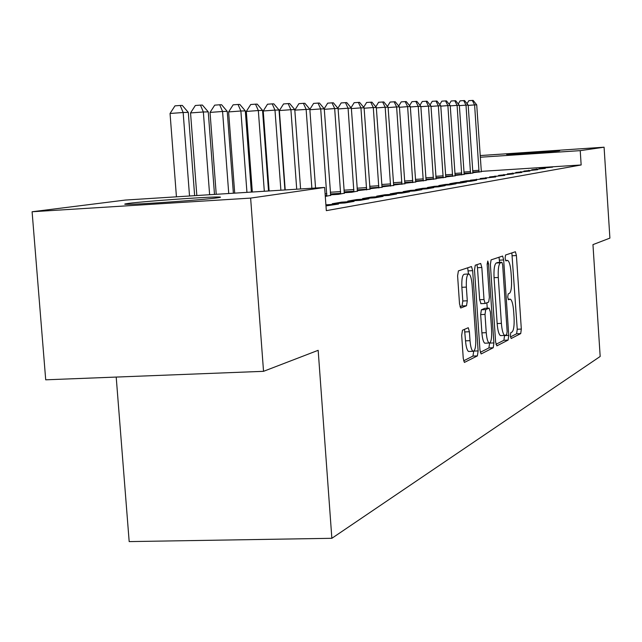 <?xml version="1.0" encoding="UTF-8"?>
<svg xmlns="http://www.w3.org/2000/svg" width="642" height="642" viewBox="0 0 642 642"><rect width="100%" height="100%" fill="white"/><g stroke="black" fill="none" stroke-linecap="round" stroke-linejoin="round"><path stroke-width="0.96" d="M510.326 335.918L511.168 338.511L520.718 333.599L521.32 329.065L516.417 255.54L515.39 251.744L505.567 255.002L505.11 258.156L505.848 260.861L507.718 260.427C509.355 261.567 510.47 265.644 511.064 272.657L511.473 278.877C511.843 286.974 511.16 291.805 509.443 293.354L508.175 293.884L507.726 297.085L508.44 299.734L510.398 299.18C511.987 300.336 513.07 304.324 513.64 311.161L514.057 317.365C514.419 325.462 513.744 330.357 512.035 332.042L510.775 332.676L510.326 335.918M128.52 203.402C143.583 201.339 205.881 196.877 217.935 196.99C221.522 196.99 221.362 197.263 217.477 197.816C204.79 199.718 140.662 204.373 127.766 204.325C123.465 204.341 123.713 204.036 128.52 203.402M507.148 154.273C512.3 153.526 557.946 150.405 559.752 150.685L559.375 150.822C555.057 151.52 508.4 154.714 506.658 154.433L507.148 154.273M462.473 330.221L461.678 335.309L463.259 358.429L464.399 362.433L477.383 355.901L478.129 350.909L472.664 270.659L471.485 266.55L458.404 270.884L457.602 275.859L459.52 303.891L460.715 308.016L466.509 305.752L467.288 300.785L466.357 287.094C466.052 278.612 466.919 274.246 468.965 273.982C470.53 275.065 471.581 278.716 472.111 284.952L475.722 337.933C476.027 346.648 475.12 351.102 473.002 351.294C471.517 350.179 470.522 346.632 470.016 340.661L469.406 331.745L468.259 327.725L462.473 330.221M324.643 187.44L250.629 198.097L32.1 211.756L125.391 200.055L324.643 187.44L326.321 210.648L581.154 164.97L580.232 150.637L480.256 157.234M480.144 155.565L604.082 147.203L609.9 238.118L592.959 244.626L600.174 356.47L331.858 538.301L318.167 350.315L263.533 371.325L250.629 198.097M604.082 147.203L580.232 150.637M495.624 342.066L496.884 345.861L508.103 340.091L508.745 335.429L503.673 259.938L502.606 256.054L491.082 259.882L490.384 264.536L495.624 342.066M480.288 352.33L488.907 347.924L493.216 347.747L481.291 353.886M476.934 264.648L477.471 267.714L481.829 267.489L480.689 263.445L475.257 265.21L474.51 270.017L479.951 349.986L481.043 353.886M481.829 267.489L484.004 299.509L485.111 303.465L488.69 302.053L489.389 297.302L487.158 264.311L487.776 261.037L488.562 263.83L493.907 342.932L493.216 347.747M116.202 377.063L129.178 541.599L331.858 538.301M354.095 201.379L341.632 202.142L332.235 203.739L344.858 202.968L354.095 201.379M383.065 196.38L371.124 197.11L362.561 198.571L374.655 197.832L383.065 196.38M409.516 191.814L398.056 192.528L390.224 193.86L401.828 193.138L409.516 191.814M433.759 187.633L422.741 188.323L415.559 189.542L426.705 188.852L433.759 187.633M330.558 194.839L338.438 194.349L344.313 193.21M456.069 183.781L445.46 184.447L438.839 185.578L449.569 184.904L456.069 183.781M357.321 190.682L369.993 189.181M476.661 180.233L466.429 180.875L460.306 181.919L470.65 181.269L476.661 180.233M382.118 187.464L382.006 186.846L393.715 185.458M495.72 176.943L480.176 178.532L495.72 176.943M404.942 183.869L404.837 183.275L415.695 182.007M513.423 173.894L498.609 175.394L513.423 173.894M426.023 180.001L436.111 178.797M529.907 171.045L515.751 172.473L529.907 171.045M445.725 176.935L455.13 175.812M545.283 168.397L531.753 169.745L545.283 168.397M464.102 174.07L472.889 173.027M581.154 164.97L481.283 171.374M472.833 172.714L481.331 171.695M552.601 167.129L539.352 168.453L552.601 167.129M455.074 175.475L464.158 174.399M537.723 169.697L523.888 171.085L537.723 169.697M436.046 178.436L445.789 177.28M521.81 172.441L507.332 173.91L521.81 172.441M415.623 181.614L426.087 180.378M504.732 175.386L489.557 176.935L504.732 175.386M393.747 185.626L393.642 185.024L404.909 183.7M486.371 178.556L470.434 180.193L486.371 178.556M369.912 188.724L382.086 187.279M466.565 181.975L456.149 182.625L449.785 183.708L460.314 183.05L466.565 181.975M344.216 192.712L351.776 192.247L357.417 191.155M445.147 185.666L434.337 186.349L427.436 187.52L438.374 186.838L445.147 185.666M325.293 196.42L330.654 195.353M421.898 189.679L410.663 190.377L403.168 191.653L414.531 190.947L421.898 189.679M396.587 194.044L384.887 194.767L376.71 196.163L388.546 195.433L396.587 194.044M368.917 198.819L356.727 199.566L347.755 201.098L360.106 200.336L368.917 198.819M325.976 205.905L338.543 204.06L325.895 204.83M263.533 371.325L45.71 379.815L32.1 211.756M543.79 167.698L543.822 168.164M536.343 168.966L536.375 169.456M528.639 170.274L528.671 170.78M520.67 171.639L520.702 172.16M512.42 173.043L512.46 173.581M503.882 174.496L503.914 175.057M495.03 176.004L495.062 176.59M485.85 177.569L485.89 178.171M476.324 179.19L476.364 179.824M466.429 180.875L466.477 181.534M456.149 182.625L456.197 183.307M445.46 184.447L445.508 185.161M434.337 186.349L434.385 187.087M422.741 188.323L422.797 189.093M410.663 190.377L410.719 191.188M398.056 192.528L398.112 193.37M384.887 194.767L384.951 195.658M371.124 197.11L371.196 198.041M356.727 199.566L356.792 200.545M341.632 202.142L341.713 203.161M510.438 336.93L516.633 333.768L517.243 329.242L511.859 252.884M499.645 262.426L498.994 257.217M495.937 344.337L503.914 340.268L504.556 335.429M506.682 334.731L507.14 331.473L502.67 265.034L501.924 262.313L500.439 262.787C498.641 264.255 497.927 269.15 498.296 277.48L501.386 323.359C501.964 330.213 503.047 334.233 504.66 335.429L506.682 334.731M497.702 262.522L501.811 262.313M501.161 335.573L500.447 335.606C498.826 334.418 497.727 330.397 497.157 323.552L494.059 277.689C493.698 269.367 494.42 264.472 496.226 263.011L497.614 262.53M477.471 267.714L479.646 299.718L481.002 303.658M486.877 302.807L487.246 308.216M489.605 343.069L493.907 342.932M486.251 332.668C486.748 338.519 487.695 341.969 489.116 343.021C491.074 342.796 491.908 338.486 491.612 330.108L490.392 312.036L489.1 308.128L485.729 309.588L485.015 314.403L486.251 332.668L481.901 332.861C482.391 338.703 483.354 342.154 484.774 343.205L485.448 343.173M484.959 308.32L489.1 308.128M481.901 332.861L480.657 314.596L481.38 309.789L484.774 308.329M488.907 347.924L489.605 343.109M469.302 351.439L468.54 351.471C467.039 350.363 466.036 346.816 465.53 340.846L464.511 329.298M468.315 274.014L464.495 274.206C462.441 274.471 461.558 278.845 461.863 287.311L466.357 287.094M460.001 306.78L462.015 305.961L462.802 300.994L461.863 287.311M468.435 273.957L467.673 267.762M463.612 360.844L472.945 356.077L473.716 351.286M481.356 171.823L476.717 104.863L474.607 104.919L479.052 172.184M467.031 103.651L468.829 100.674L473.154 100.401L476.717 104.863M472.311 100.417L474.607 104.919L468.195 105.384M472.913 173.155L468.17 105.087L465.996 105.144L470.53 173.533M458.252 103.948L460.137 100.826L464.551 100.553L468.17 105.087M463.676 100.569L465.996 105.144L459.367 105.625M464.182 174.528L459.343 105.312L457.096 105.368L461.718 174.921M449.175 104.253L451.149 100.987L455.651 100.706L459.343 105.312M454.745 100.722L457.096 105.368L450.235 105.874M455.154 175.948L450.219 105.553L447.883 105.609L452.602 176.349M439.778 104.574L441.857 101.147L446.447 100.866L450.219 105.553M445.508 100.882L447.883 105.609L440.789 106.131M445.813 177.425L440.765 105.794L438.35 105.858L443.173 177.842M430.052 104.911L432.243 101.316L436.921 101.027L440.765 105.794M435.95 101.043L438.35 105.858L430.999 106.395M436.135 178.949L430.975 106.05L428.479 106.115L433.406 179.383M419.98 105.264L422.276 101.492L427.05 101.195L430.975 106.05M426.047 101.211L428.479 106.115L420.863 106.676M426.111 180.53L420.839 106.315L418.247 106.379L423.279 180.972M409.54 105.625L411.955 101.677L416.827 101.372L420.839 106.315M415.783 101.396L418.247 106.379L410.35 106.965M415.727 182.167L410.318 106.588L407.63 106.66L412.782 182.633M398.706 106.01L401.25 101.861L406.226 101.556L410.318 106.588M405.15 101.572L407.63 106.66L399.436 107.262M404.837 183.275L399.412 106.877L396.62 106.949L401.892 184.342M387.471 106.411L390.143 102.062L395.231 101.749L399.412 106.877M394.108 101.765L396.62 106.949L388.113 107.567M393.642 185.024L388.089 107.166L385.184 107.246L390.585 186.132M375.795 106.837L378.603 102.263L383.812 101.942L388.089 107.166M382.64 101.966L385.184 107.246L376.348 107.896M382.006 186.846L376.316 107.471L373.299 107.551L378.828 187.978M363.653 107.278L366.622 102.471L371.943 102.15L376.316 107.471M370.731 102.166L373.299 107.551L364.11 108.233M370.033 189.366L364.078 107.792L360.94 107.872L366.606 189.904M351.03 107.744L354.159 102.696L359.6 102.359L364.078 107.792M358.34 102.383L360.94 107.872L351.375 108.578M357.45 191.348L351.343 108.129L348.076 108.209L353.886 191.91M337.885 108.233L341.183 102.921L346.76 102.584L351.343 108.129M345.444 102.608L348.076 108.209L338.117 108.947M344.353 193.411L338.077 108.474L334.675 108.562L340.637 193.996M324.186 108.747L327.677 103.161L332.018 102.84L333.383 102.816L338.077 108.474M332.018 102.84L334.675 108.562L324.29 109.325M330.702 195.569L324.258 108.827L320.711 108.923L326.826 196.179M309.845 109.389L313.593 103.41L318.015 103.081L319.443 103.057L324.258 108.827M318.015 103.081L320.711 108.923L309.869 109.726M315.551 188.01L309.837 109.204L294.83 110.135L300.584 188.957L294.774 109.597L290.906 109.702L296.716 189.205M294.83 110.135L298.891 103.667L303.409 103.33L306.13 109.3L311.868 188.242M303.409 103.33L304.894 103.306L309.837 109.204M279.382 110.552L283.547 103.94L288.154 103.595L290.906 109.702L279.382 110.552L285.208 189.936M288.154 103.595L289.711 103.563L294.774 109.597M284.912 189.952L279.037 110.007L274.985 110.111L263.228 110.986L269.134 190.955M263.228 110.986L267.505 104.221L272.2 103.868L274.985 110.111L280.883 190.209M272.2 103.868L273.829 103.844L279.037 110.007M268.525 190.987L262.562 110.432L258.333 110.544L246.319 111.435L252.322 192.014M246.319 111.435L250.717 104.518L255.516 104.156L258.333 110.544L264.311 191.26M255.516 104.156L257.217 104.124L262.562 110.432M251.367 192.078L245.316 110.881L240.878 111.002L228.616 111.917L234.699 193.13M228.616 111.917L233.134 104.831L238.03 104.461L240.878 111.002L246.945 192.359M238.03 104.461L239.819 104.429L245.316 110.881M233.375 193.218L227.236 111.355L222.573 111.475L210.038 112.414L216.226 194.301M210.038 112.414L214.693 105.152L219.7 104.774L222.573 111.475L228.737 193.507M219.7 104.774L221.57 104.742L227.236 111.355M214.492 194.414L208.249 111.852L203.353 111.981L190.546 112.936L196.829 195.529M190.546 112.936L195.337 105.497L200.448 105.103L203.353 111.981L209.621 194.719M200.448 105.103L202.415 105.071L208.249 111.852M194.646 195.666L188.299 112.366L183.155 112.502L170.05 113.482L176.438 196.821M170.05 113.482L174.985 105.85L180.217 105.457L183.155 112.502L189.526 195.995M180.217 105.457L182.288 105.416L188.299 112.366M508.119 299.268L509.828 299.188M505.567 260.508L507.236 260.419M512.332 255.757L516.417 255.54M517.243 329.242L521.32 329.065M516.633 333.768L520.718 333.599M499.492 260.162L503.673 259.938M504.564 335.606L508.745 335.429M503.914 340.268L508.103 340.091M496.226 263.011L500.439 262.787M494.059 277.689L498.296 277.48M497.157 323.552L501.386 323.359M479.646 299.718L484.004 299.509M480.97 303.666L485.135 303.473M487.142 263.91L488.562 263.83M481.38 309.789L485.729 309.588M480.657 314.596L485.015 314.403M464.92 331.938L469.406 331.745M465.53 340.846L470.016 340.661M462.802 300.994L467.288 300.785M462.015 305.961L466.509 305.752M468.227 270.884L472.664 270.659M473.997 351.078L478.129 350.909M472.945 356.077L477.383 355.901M472.632 170.716L479.036 170.307M472.745 172.056L479.06 171.655M463.893 172.04L470.514 171.615M464.006 173.404L470.546 172.987M454.857 173.412L461.702 172.971M454.977 174.801L461.734 174.367M445.508 174.825L452.594 174.375M445.628 176.237L452.626 175.796M435.822 176.293L443.165 175.828M435.942 177.73L443.189 177.264M425.79 177.81L433.398 177.328M425.911 179.279L433.422 178.797M415.39 179.391L423.271 178.885M415.51 180.875L423.303 180.386M404.596 181.02L412.782 180.498M404.725 182.537L412.806 182.023M393.394 182.713L401.884 182.176M393.522 184.262L401.916 183.732M381.749 184.479L390.577 183.917M381.886 186.052L390.609 185.498M369.648 186.308L378.828 185.731M369.784 187.913L378.852 187.344M357.056 188.21L366.606 187.608M357.193 189.847L366.63 189.254M343.943 190.192L353.894 189.567M344.08 191.862L353.919 191.244M330.277 192.255L340.645 191.605M330.421 193.956L340.669 193.322M325.101 193.836L326.834 193.732M325.229 195.585L326.858 195.481M217.935 196.99L217.991 197.736M500.447 335.606L504.66 335.429M480.762 303.666L485.111 303.465M484.774 343.205L489.116 343.021M468.54 351.471L473.002 351.294"/></g></svg>
